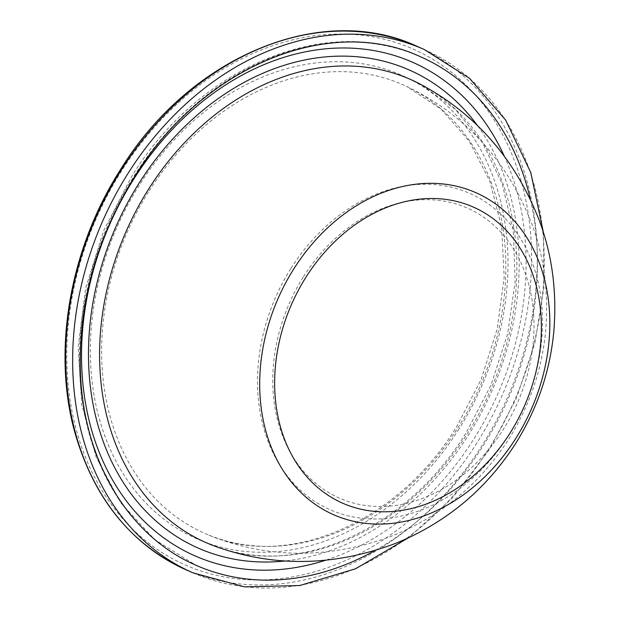 <?xml version="1.0" encoding="UTF-8"?>
<svg xmlns="http://www.w3.org/2000/svg" width="619" height="619" viewBox="0 0 619 619"><rect width="100%" height="100%" fill="white"/><g stroke="black" fill="none" stroke-linecap="round" stroke-linejoin="round"><path stroke-width="0.46" stroke-dasharray="3.1 2.32" d="M424.162 49.458A286.094 224.581 -66.1 0 1 488.747 448.976A286.094 224.581 -66.1 0 1 192.718 572.745M417.214 46.386A286.094 224.581 -66.1 0 1 481.806 445.904A286.094 224.581 -66.1 0 1 185.77 569.673M476.916 442.91A282.009 221.378 -66.1 0 1 149.473 543.784A282.009 221.378 -66.1 0 1 121.448 171.099A282.009 221.378 -66.1 0 1 448.883 70.226A282.009 221.378 -66.1 0 1 476.916 442.91M530.313 199.125A277.923 218.167 -66.1 0 1 483.601 445.038A277.923 218.167 -66.1 0 1 374.866 550.593M196.03 565.271A277.923 218.167 -66.1 0 1 133.286 177.166A277.923 218.167 -66.1 0 1 420.858 56.933C326.987 12.883 198.591 66.953 131.522 176.732L103.69 230.624L85.615 288.353L78.164 347.182L81.716 404.323L96.146 457.077L120.837 502.922L154.665 539.606L196.03 565.271M504.168 155.895A269.745 211.752 -66.1 0 1 473.814 439.057A269.745 211.752 -66.1 0 1 325.3 560.327M477.744 125.928A261.319 205.129 -66.1 0 1 468.506 434.987A261.319 205.129 -66.1 0 1 285.344 560.938M421.276 84.695A253.156 198.722 -66.1 0 1 467.771 433.006A253.156 198.722 -66.1 0 1 216.843 546.902C298.18 577.906 407.178 528.874 466.223 432.673L491.068 384.956L507.634 333.896L515.155 281.807L513.337 231.088L502.28 184.052L482.557 142.819L455.135 109.23L421.276 84.695M303.488 276.708A158.503 124.427 -66.1 0 1 487.517 220.008A158.503 124.427 -66.1 0 1 503.278 429.478A158.503 124.427 -66.1 0 1 319.242 486.17A158.503 124.427 -66.1 0 1 303.488 276.708M291.038 268.275A172.91 135.731 -66.1 0 1 491.803 206.429A172.91 135.731 -66.1 0 1 508.988 434.933A172.91 135.731 -66.1 0 1 308.223 496.778A172.91 135.731 -66.1 0 1 291.038 268.275M458.88 429.129A253.395 198.916 -66.1 0 1 164.662 519.759A253.395 198.916 -66.1 0 1 139.476 184.888A253.395 198.916 -66.1 0 1 433.695 94.25A253.395 198.916 -66.1 0 1 458.88 429.129M149.179 190.838A245.225 192.501 -66.1 0 1 406.528 86.405L406.528 86.405A245.225 192.501 -66.1 0 1 458.284 427.203A245.225 192.501 -66.1 0 1 208.193 534.847L208.193 534.847A245.225 192.501 -66.1 0 1 149.179 190.838M543.467 232.752L543.915 287.703L534.777 343.599L516.432 398.172L489.629 449.193L452.52 497.854L408.594 537.694M406.528 86.405C464.745 114.252 506.381 159.71 531.442 222.786C544.186 256.568 548.906 292.841 545.594 331.598C541.849 369.891 529.578 405.716 508.772 439.088C490.72 467.152 468.823 490.209 443.072 508.269C426.034 520.239 408.176 529.794 389.498 536.936C327.111 559.367 266.681 558.671 208.193 534.847C287.572 569.882 397.715 522.947 456.605 426.808L481.133 379.478L497.25 328.805L504.183 277.211L501.638 227.158L489.768 181.05L469.217 141.07L441.022 109.052L406.528 86.405"/><path stroke-width="0.93" d="M408.594 537.694L355.561 568.791L299.836 585.512L244.513 586.874L192.718 572.745A286.094 224.581 -66.1 0 1 128.133 173.227A286.094 224.581 -66.1 0 1 424.162 49.458L417.214 46.386A286.094 224.581 -66.1 0 0 121.185 170.155A286.094 224.581 -66.1 0 0 185.77 569.673C131.213 544.364 94.39 499.138 75.294 433.996C51.787 352.219 69.367 249.418 120.303 169.939C189.507 56.708 321.462 1.346 417.214 46.386M374.866 550.593A277.923 218.167 -66.1 0 1 196.03 565.271C129.735 536.766 84.571 462.935 80.563 375.532C77.723 305.925 95.589 239.87 134.161 177.374C201.701 66.953 329.509 13.75 420.858 56.933A277.923 218.167 -66.1 0 1 530.313 199.125M325.3 560.327A269.745 211.752 -66.1 0 1 107.048 469.728A269.745 211.752 -66.1 0 1 133.805 179.053A269.745 211.752 -66.1 0 1 504.168 155.895M285.344 560.938A261.319 205.129 -66.1 0 1 104.851 445.866A261.319 205.129 -66.1 0 1 139.12 183.116A261.319 205.129 -66.1 0 1 477.744 125.928M148.676 189.004A253.156 198.722 -66.1 0 1 421.276 84.695L421.276 84.695C476.313 114.345 515.751 159.849 539.567 221.207C552.334 255.601 557.069 292.462 553.781 331.799C549.997 371.57 537.292 408.788 515.681 443.452C496.717 472.916 473.674 497.042 446.539 515.82C429.3 527.783 411.264 537.369 392.423 544.565C332.558 566.284 274.031 567.066 216.843 546.902L216.843 546.902A253.156 198.722 -66.1 0 1 148.676 189.004M306.01 277.142A161.838 127.042 -66.1 0 1 493.923 219.258A161.838 127.042 -66.1 0 1 510.01 433.138A161.838 127.042 -66.1 0 1 322.097 491.022A161.838 127.042 -66.1 0 1 306.01 277.142M293.824 268.87A176.028 138.184 -66.1 0 1 498.21 205.903A176.028 138.184 -66.1 0 1 515.704 438.538A176.028 138.184 -66.1 0 1 311.318 501.506A176.028 138.184 -66.1 0 1 293.824 268.87M543.467 232.752L530.793 172.593L505.669 120.117L469.457 78.273L424.162 49.458M192.718 572.745L185.77 569.673"/></g></svg>

